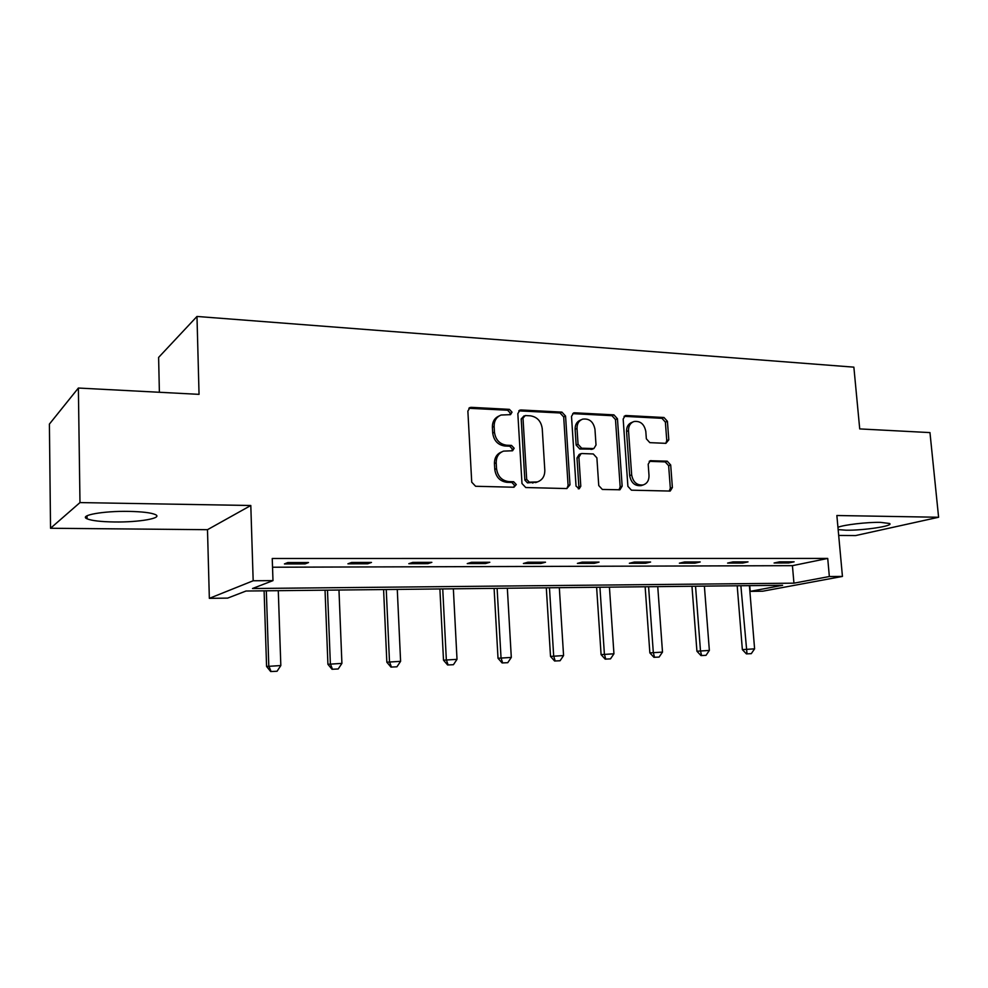 <?xml version="1.0" encoding="UTF-8"?>
<svg xmlns="http://www.w3.org/2000/svg" width="988" height="988" viewBox="0 0 988 988"><rect width="100%" height="100%" fill="white"/><g stroke="black" fill="none" stroke-linecap="round" stroke-linejoin="round"><path stroke-width="1.48" d="M512.031 412.181L509.4 409.353L471.301 407.34L470.066 407.513L467.867 411.07L471.733 482.193L475.611 486.269L513.97 487.232L516.292 484.552L513.649 481.736L508.746 481.601C501.756 480.65 497.693 476.352 496.544 468.695L496.211 462.792C496.186 456.913 498.631 453.023 503.534 451.121L512.574 450.763L514.155 448.231L511.512 445.415L506.622 445.218C499.656 444.18 495.606 439.858 494.469 432.25L494.136 426.396C494.099 420.715 496.433 416.924 501.126 415.022L510.524 414.651L512.031 412.181M509.771 414.762L510.253 413.058L507.622 410.23L468.855 408.279M513.822 487.232L514.489 485.256L511.846 482.453L506.943 482.317L508.746 481.601M511.796 450.861L512.364 449.021L509.722 446.206L504.843 446.008L506.622 445.218M837.948 527.308C843.579 524.838 867.155 522.072 880.444 522.356L889.571 523.492C894.239 525.9 863.376 530.568 846.012 530.198L838.157 529.605M114.299 521.973C100.801 521.75 91.723 520.701 87.08 518.811C78.484 515.378 103.234 510.858 128.798 511.389C142.21 511.661 151.053 512.723 155.338 514.575C163.465 518.107 139.073 522.393 114.299 521.973M50.536 528.259L49.4 424.087L78.373 388.037L79.979 502.583L50.536 528.259L207.492 529.692L209.345 598.345L253.175 580.771L272.984 580.623L252.508 588.515L793.944 583.167L829.352 576.523L842.443 576.424L762.724 591.207L750.213 591.367L782.62 585.291L246.024 591.022L227.635 598.111L209.345 598.345M838.689 535.434L855.534 535.582L938.6 517.255L836.861 515.514L842.443 576.424M78.373 388.037L199.045 394.348L196.983 316.456L853.867 367.153L859.721 428.916L929.967 432.596L938.6 517.255M665.912 443.34L668.802 439.808L667.419 421.32L663.985 417.504L626.157 415.516L625.194 415.627L623.169 419.048L627.899 486.343L631.443 490.184L670.222 491.061L672.383 487.516L670.691 464.99L667.246 461.186L650.302 460.704L648.19 464.199L649.005 475.45C649.104 480.366 647.165 483.527 643.2 484.947C636.939 485.553 633.098 482.206 631.665 474.919L628.529 430.694C628.442 426.013 630.258 422.95 633.987 421.518C640.36 420.752 644.312 424.087 645.819 431.509L646.35 438.808L649.832 442.649L665.912 443.34M207.492 529.692L250.804 505.498L79.979 502.583M250.804 505.498L253.175 580.771M272.527 567.223L792.425 565.667L827.722 558.43L272.243 558.504L272.984 580.623M827.722 558.43L829.352 576.523M565.568 416.084L561.925 412.12L521.121 409.971L519.972 410.119L517.836 413.639L521.985 483.527L525.752 487.529L566.816 488.566L569.99 484.799L565.568 416.084L563.691 416.936L560.048 412.972L518.799 410.86M574.646 412.799L613.919 414.861L617.451 418.751L622.156 486.182L619.933 489.776L602.359 489.455L598.753 485.565L596.888 457.876L593.294 453.961L582.031 453.529L581.08 453.653L578.894 457.209L580.796 486.232L579.203 488.788L576.041 486.108L571.509 416.393L573.596 412.922L574.646 412.799L572.744 413.639L611.955 415.701L613.919 414.861M196.983 316.456L158.611 357.421L159.389 392.273M749.744 585.637L750.213 591.367M792.425 565.667L793.944 583.167M788.634 562.975L774.086 562.999L779.532 561.851L794.13 561.826L788.634 562.975L788.535 561.839M742.68 563.061L727.6 563.086L732.886 561.913L748.027 561.888L742.68 563.061L742.581 561.9M695.033 563.148L679.386 563.185L684.511 561.987L700.208 561.962L695.033 563.148L694.947 561.974M645.596 563.246L629.356 563.271L634.296 562.061L650.598 562.036L645.596 563.246L645.51 562.049M594.27 563.345L577.4 563.382L582.13 562.135L599.061 562.11L594.27 563.345L594.196 562.123M540.942 563.444L523.405 563.481L527.901 562.221L545.512 562.197L540.942 563.444L540.868 562.197M485.491 563.555L467.25 563.592L471.498 562.296L489.826 562.271L485.491 563.555L485.429 562.283M427.792 563.666L408.797 563.703L412.774 562.394L431.855 562.357L427.792 563.666L427.73 562.37M367.697 563.778L347.912 563.815L351.58 562.481L371.476 562.444L367.697 563.778L367.647 562.456M305.057 563.901L284.421 563.938L287.767 562.567L308.515 562.543L305.057 563.901L305.008 562.543M499.088 415.985C494.568 417.961 492.333 421.715 492.382 427.236L494.136 426.396M504.843 446.008C497.89 444.983 493.839 440.673 492.716 433.077L492.382 427.236M501.645 451.948C496.816 453.863 494.42 457.74 494.445 463.557L496.211 462.792M506.943 482.317C499.965 481.366 495.914 477.081 494.778 469.436L494.445 463.557M566.877 488.566L568.088 485.491L563.691 416.936M525.295 415.553L522.998 418.122L526.678 479.365L529.309 482.169L537.41 481.922C542.387 480.082 544.857 476.179 544.808 470.214L542.239 428.631C541.115 421.172 537.163 416.899 530.358 415.812L525.295 415.553M524.048 415.874L521.195 418.974L522.998 418.122M537.027 482.07L527.481 482.873L524.85 480.082L521.195 418.974M619.019 489.875L620.168 486.862L615.487 419.579L611.955 415.701M580.635 453.825L579.178 454.406L576.992 457.963L578.882 486.923L580.796 486.232M578.276 488.825L578.882 486.923M594.961 429.298C593.418 421.666 589.293 418.282 582.624 419.147C578.82 420.641 576.943 423.741 577.017 428.459L578.054 444.279L581.673 448.219L593.874 448.552L596.023 445.02L594.961 429.298M581.216 419.752L580.722 419.974C576.918 421.468 575.041 424.568 575.115 429.261L577.017 428.459M592.38 449.145L579.758 448.984L576.14 445.057L575.115 429.261M632.839 421.987L631.999 422.333C628.282 423.766 626.466 426.816 626.553 431.484L628.529 430.694M641.928 485.367L641.175 485.614C634.926 486.22 631.097 482.885 629.665 475.611L626.553 431.484M669.234 491.135L670.321 488.183L668.641 465.694L665.196 461.902L649.202 461.322M665.826 443.328L666.764 440.574L665.381 422.123L661.96 418.319L624.07 416.331M264.105 590.824L266.575 666.455L280.827 665.554L278.283 590.676M270.687 671.544L277.072 671.247L270.687 671.544L266.575 666.455M266.328 590.799L268.798 665.974L271.058 671.47M280.827 665.554L277.072 671.247M325.04 590.182L327.917 664.294L341.91 663.393L338.97 590.021M332.03 669.271L338.205 668.975L332.03 669.271L327.917 664.294M327.485 590.145L330.363 663.8L332.437 669.185M341.91 663.393L338.205 668.975M383.591 589.552L386.839 662.207L400.597 661.33L397.275 589.404M390.952 667.085L396.941 666.801L390.952 667.085L386.839 662.207M386.246 589.527L389.494 661.713L391.396 666.999M400.597 661.33L396.941 666.801M439.895 588.947L443.501 660.194L457.012 659.342L453.356 588.799M447.613 664.973L453.418 664.702L447.613 664.973L443.501 660.194M442.735 588.922L446.329 659.712L448.083 664.899M457.012 659.342L453.418 664.702M494.099 588.366L498.014 658.267L511.302 657.428L507.338 588.231M502.114 662.948L507.758 662.689L502.114 662.948L498.014 658.267M497.112 588.342L501.027 657.786L502.62 662.874M511.302 657.428L507.758 662.689M546.302 587.811L550.514 656.415L563.568 655.575L559.319 587.675M554.601 661.009L560.072 660.75L554.601 661.009L550.514 656.415M549.464 587.774L553.675 655.933L555.133 660.935M563.568 655.575L560.072 660.75M596.616 587.267L601.087 654.624L613.943 653.797L609.423 587.131M605.175 659.132L610.498 658.873L605.175 659.132L601.087 654.624M599.926 587.243L604.397 654.142L605.73 659.058M613.943 653.797L610.498 658.873M645.139 586.749L649.857 652.895L662.503 652.092L657.749 586.625M653.933 657.316L659.107 657.069L653.933 657.316L649.857 652.895M648.585 586.724L653.303 652.413L654.501 657.242M662.503 652.092L659.107 657.069M691.971 586.255L696.923 651.228L709.359 650.437L704.382 586.119M700.974 655.575L706.012 655.328L700.974 655.575L696.923 651.228M695.54 586.217L700.48 650.746L701.566 655.501M709.359 650.437L706.012 655.328M737.196 585.773L742.359 649.622L754.597 648.844L749.41 585.637M746.397 653.883L751.288 653.648L746.397 653.883L742.359 649.622M740.877 585.736L747.002 653.809M754.597 648.844L751.288 653.648M507.622 410.23L509.4 409.353M511.846 482.453L513.649 481.736M509.722 446.206L511.512 445.415M492.716 433.077L494.469 432.25M494.778 469.436L496.544 468.695M469.584 408.229L471.301 407.34M568.088 485.491L569.99 484.799M519.317 410.847L521.121 409.971M560.048 412.972L561.925 412.12M524.85 480.082L526.678 479.365M527.481 482.873L529.309 482.169M532.557 483.009L534.397 482.305M615.487 419.579L617.451 418.751M620.168 486.862L622.156 486.182M576.992 457.963L578.894 457.209M576.14 445.057L578.054 444.279M579.758 448.984L581.673 448.219M591.009 449.429L592.936 448.663M629.665 475.611L631.665 474.919M649.277 461.26L651.141 460.606M665.196 461.902L667.246 461.186M668.641 465.694L670.691 464.99M670.321 488.183L672.383 487.516M624.181 416.343L626.157 415.516M661.96 418.319L663.985 417.504M665.381 422.123L667.419 421.32M666.764 440.574L668.802 439.808M87.08 518.811L87.03 515.773M469.251 407.933L470.066 407.513M519.293 410.452L519.972 410.119M535.558 482.626L537.41 481.922M591.936 449.318L593.874 448.552M641.175 485.614L643.2 484.947"/></g></svg>
